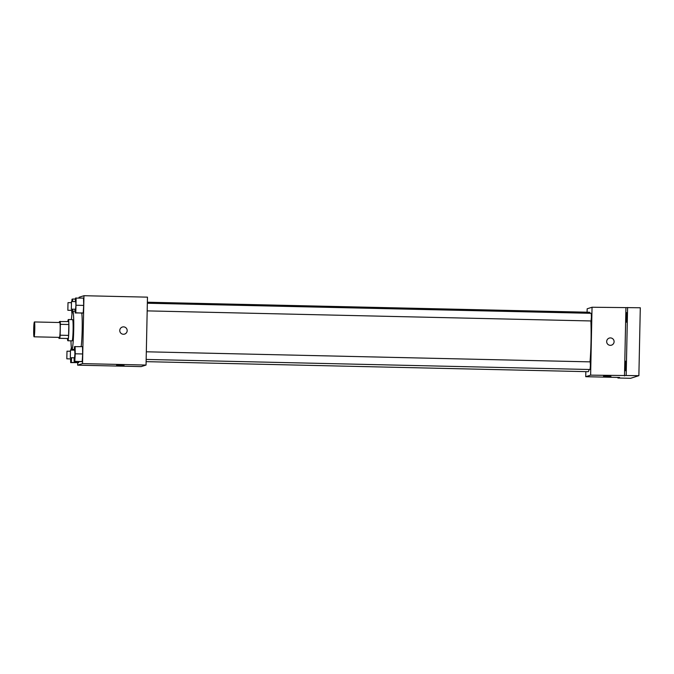 <?xml version="1.0" encoding="UTF-8"?>
<svg xmlns="http://www.w3.org/2000/svg" width="674" height="674" viewBox="0 0 674 674"><rect width="100%" height="100%" fill="white"/><g stroke="black" fill="none" stroke-linecap="round" stroke-linejoin="round"><path stroke-width="1.01" d="M34.77 329.207A7.431 0.531 91.3 0 1 34.062 336.806A7.431 0.531 91.3 0 1 33.7 329.367A7.431 0.531 91.3 0 1 34.399 321.953A7.431 0.531 91.3 0 1 34.77 329.207M34.399 321.953L59.801 322.526A7.431 0.531 91.3 0 1 60.171 329.788A7.431 0.531 91.3 0 1 59.464 337.388L34.062 336.806M68.596 335.399A10.085 0.725 91.3 0 1 68.318 338.517L59.851 338.323A10.085 0.725 91.3 0 0 60.129 335.205L68.596 335.399L68.832 324.514A10.085 0.725 91.3 0 0 68.672 321.54L59.422 321.591A10.085 0.725 91.3 0 0 59.312 322.517M59.068 338.567A10.085 0.725 91.3 0 1 58.975 337.371M60.129 335.205L60.357 324.32A10.085 0.725 91.3 0 0 60.205 321.346M68.318 338.517L59.851 338.323M68.832 324.514L60.357 324.32M67.467 338.761A10.616 0.758 -88.7 0 0 67.863 340.758A10.616 0.758 -88.7 0 0 68.866 330.041A10.616 0.758 -88.7 0 0 68.344 319.535A10.616 0.758 -88.7 0 0 67.855 321.515M67.863 340.758A10.616 0.758 -88.7 0 0 67.88 340.758L72.093 340.859A10.616 0.758 91.3 0 0 72.118 340.859A10.616 0.758 91.3 0 0 73.104 329.999A10.616 0.758 91.3 0 0 72.581 319.636L68.344 319.535M71.444 319.611A19.108 1.365 91.3 0 1 72.767 311.144A19.108 1.365 91.3 0 1 73.71 329.805A19.108 1.365 91.3 0 1 71.907 349.351A19.108 1.365 91.3 0 1 70.964 340.833M81.773 313.115A19.108 1.365 91.3 0 1 82.177 329.999A19.108 1.365 91.3 0 1 81.166 346.604M70.593 358.913L70.677 362.62L78.698 362.595L78.765 361.618L78.698 362.595L71.292 362.427L71.579 357.742M77.695 362.781L77.645 365.165L82.54 363.615L83.964 295.709L79.069 297.268L79.052 297.984M74.089 357.801L74.174 361.517L82.194 361.483L82.666 353.96L82.506 346.63L74.485 346.663L74.266 350.16M75.109 309.248L75.185 312.963L83.214 312.938L83.677 305.415L83.525 298.085L75.496 298.11L75.286 301.607M77.645 365.165L141.161 366.605L146.047 365.055L82.54 363.615M120.587 365.215L116.602 365.224L120.587 365.215M146.047 365.055L147.471 297.15L83.964 295.709M122.348 327.033A3.715 3.707 -107.6 0 1 127.175 330.656A3.715 3.707 -107.6 0 1 119.947 331.692A3.715 3.707 -107.6 0 1 122.348 327.033A3.715 3.707 -107.6 0 1 127.175 330.656A3.715 3.707 -107.6 0 1 124.597 334.119M124.033 365.375L116.602 365.224M590.862 320.959A29.723 2.123 91.3 0 1 591.031 341.288A29.723 2.123 91.3 0 1 590.02 361.862M589.068 369.487A29.723 2.123 91.3 0 1 588.217 371.686L146.123 361.652M147.37 302.222L589.565 312.256A29.723 2.123 91.3 0 1 590.095 313.292M147.185 310.882L591.056 320.959L591.418 317.151L591.233 313.317L147.345 303.241M146.325 351.794L590.213 361.871L590.407 365.603L590.045 369.512L146.165 359.436M585.841 371.635L585.731 376.699L590.626 375.148L592.042 307.243L587.155 308.802L587.079 312.197M590.626 375.148L638.876 375.671L630.628 378.291L617.923 378.004L619.6 377.465L585.731 376.699M607.501 376.269L603.516 376.277L607.501 376.269M638.876 375.671L640.3 307.765L592.042 307.243M624.495 375.915L625.919 308.01M609.262 338.087A3.715 3.707 -107.6 0 1 614.09 341.71A3.715 3.707 -107.6 0 1 606.853 342.746A3.715 3.707 -107.6 0 1 609.262 338.087A3.715 3.707 -107.6 0 1 614.09 341.71A3.715 3.707 -107.6 0 1 611.512 345.164M610.947 376.429L603.516 376.277M617.932 377.432L617.923 378.004M625.716 361.18L625.506 370.717L625.716 361.18M626.727 312.626L626.525 322.172L626.727 312.626M626.18 375.376L627.595 307.479M75.185 312.963L75.808 312.77L76.12 297.916M71.503 301.522L75.741 301.623L75.926 305.356L75.564 309.256L71.334 309.164L71.503 301.522L71.334 309.164M82.599 313.132L75.808 312.77M83.214 312.938L83.677 305.415L76.272 305.246M83.677 305.415L83.525 298.085M71.612 310.36L71.992 313.983M72.447 311.641L72.598 309.189M72.674 301.548L72.624 299.029L72 299.222L71.857 301.531M72.295 309.189L72.067 310.369L67.838 310.276L68.007 302.634L67.838 310.276M75.437 299.088L72.624 299.029M74.174 361.517L74.789 361.315L75.252 353.791L75.1 346.461M70.492 350.076L74.721 350.168L74.907 353.901L74.553 357.81L70.315 357.717L70.492 350.076L70.315 357.717M81.579 361.685L74.789 361.315M82.194 361.483L82.666 353.96L75.252 353.791M82.666 353.96L82.506 346.63M70.677 362.62L71.292 362.427M71.655 350.101L71.629 348.93M71.377 347.649L70.846 350.084M71.275 357.734L71.048 358.922L66.819 358.821L66.996 351.179L66.819 358.821M78.083 362.789L78.698 362.595M75.151 311.194L72.767 311.144M74.317 349.402L71.907 349.351M71.284 302.71L68.007 302.634M70.265 351.255L66.996 351.179"/></g></svg>
